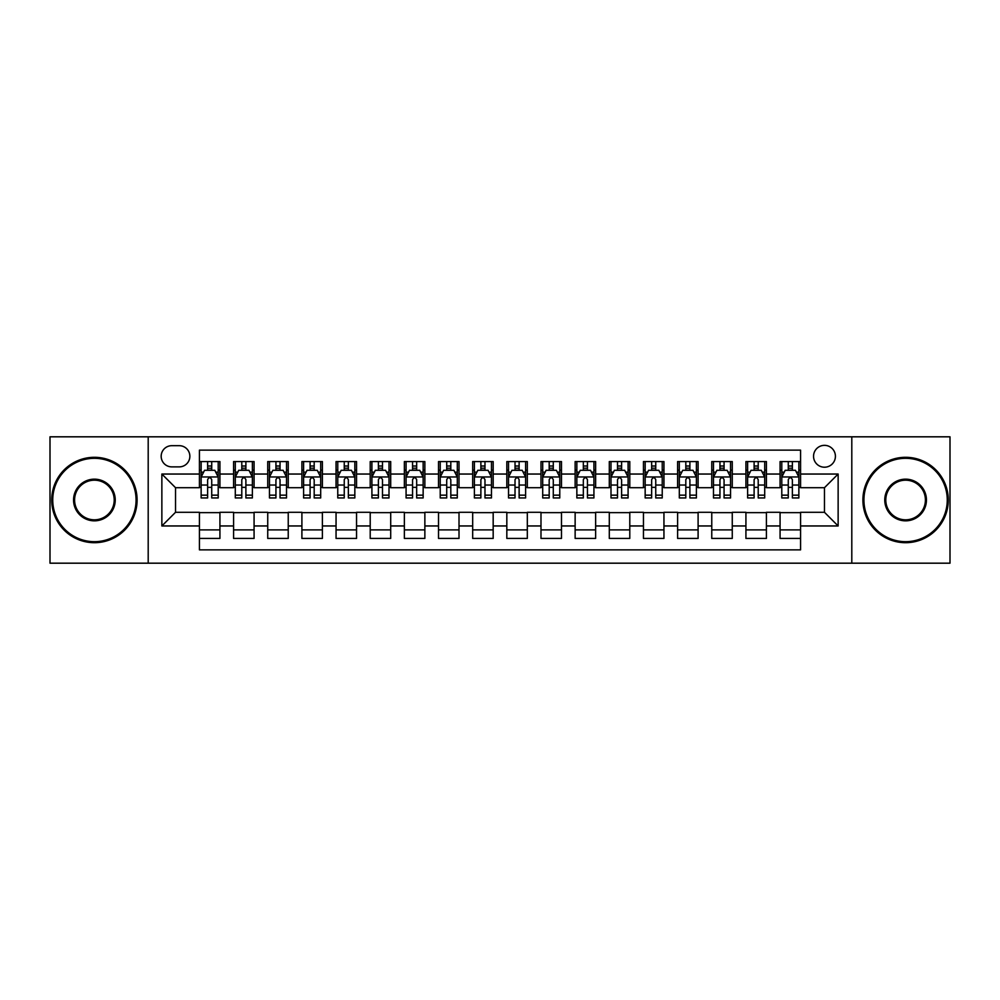 <?xml version="1.0" encoding="UTF-8"?>
<svg xmlns="http://www.w3.org/2000/svg" width="1000" height="1000" viewBox="0 0 1000 1000"><rect width="100%" height="100%" fill="white"/><g stroke="black" fill="none" stroke-linecap="round" stroke-linejoin="round"><path stroke-width="1.5" d="M824.475 445.35A10.925 10.925 0 0 0 813.55 456.275A10.925 10.925 0 0 0 824.475 467.212A10.925 10.925 0 0 0 835.413 456.275A10.925 10.925 0 0 0 824.475 445.35M851.8 563.188L950 563.188L950 436.812L851.8 436.812L851.8 563.188L148.2 563.188L148.2 436.812L50 436.812L50 563.188L148.2 563.188M800.575 461.575L780.075 461.575L780.075 474.038L766.413 474.038L766.413 487.7L780.075 487.7L780.075 474.038M766.413 474.038L766.413 461.575L745.925 461.575L745.925 474.038L732.262 474.038L732.262 487.7L745.925 487.7L745.925 474.038M732.262 474.038L732.262 461.575L711.762 461.575L711.762 474.038L698.1 474.038L698.1 487.7L711.762 487.7L711.762 474.038M698.1 474.038L698.1 461.575L677.613 461.575L677.613 474.038L663.95 474.038L663.95 487.7L677.613 487.7L677.613 474.038M663.95 474.038L663.95 461.575L643.45 461.575L643.45 474.038L629.788 474.038L629.788 487.7L643.45 487.7L643.45 474.038M629.788 474.038L629.788 461.575L609.3 461.575L609.3 474.038L595.638 474.038L595.638 487.7L609.3 487.7L609.3 474.038M595.638 474.038L595.638 461.575L575.138 461.575L575.138 474.038L561.475 474.038L561.475 487.7L575.138 487.7L575.138 474.038M561.475 474.038L561.475 461.575L540.988 461.575L540.988 474.038L527.325 474.038L527.325 487.7L540.988 487.7L540.988 474.038M527.325 474.038L527.325 461.575L506.825 461.575L506.825 474.038L493.175 474.038L493.175 487.7L506.825 487.7L506.825 474.038M493.175 474.038L493.175 461.575L472.675 461.575L472.675 474.038L459.012 474.038L459.012 487.7L472.675 487.7L472.675 474.038M459.012 474.038L459.012 461.575L438.525 461.575L438.525 474.038L424.862 474.038L424.862 487.7L438.525 487.7L438.525 474.038M424.862 474.038L424.862 461.575L404.363 461.575L404.363 474.038L390.7 474.038L390.7 487.7L404.363 487.7L404.363 474.038M390.7 474.038L390.7 461.575L370.213 461.575L370.213 474.038L356.55 474.038L356.55 487.7L370.213 487.7L370.213 474.038M356.55 474.038L356.55 461.575L336.05 461.575L336.05 474.038L322.388 474.038L322.388 487.7L336.05 487.7L336.05 474.038M322.388 474.038L322.388 461.575L301.9 461.575L301.9 474.038L288.238 474.038L288.238 487.7L301.9 487.7L301.9 474.038M288.238 474.038L288.238 461.575L267.738 461.575L267.738 474.038L254.075 474.038L254.075 487.7L267.738 487.7L267.738 474.038M254.075 474.038L254.075 461.575L233.588 461.575L233.588 487.7L219.925 487.7L219.925 461.575L199.425 461.575M199.425 538.425L219.925 538.425L219.925 512.3L233.588 512.3L233.588 538.425L254.075 538.425L254.075 512.3L267.738 512.3L267.738 525.962L254.075 525.962M267.738 525.962L267.738 538.425L288.238 538.425L288.238 512.3L301.9 512.3L301.9 525.962L288.238 525.962M301.9 525.962L301.9 538.425L322.388 538.425L322.388 512.3L336.05 512.3L336.05 525.962L322.388 525.962M336.05 525.962L336.05 538.425L356.55 538.425L356.55 512.3L370.213 512.3L370.213 525.962L356.55 525.962M370.213 525.962L370.213 538.425L390.7 538.425L390.7 512.3L404.363 512.3L404.363 525.962L390.7 525.962M404.363 525.962L404.363 538.425L424.862 538.425L424.862 512.3L438.525 512.3L438.525 525.962L424.862 525.962M438.525 525.962L438.525 538.425L459.012 538.425L459.012 512.3L472.675 512.3L472.675 525.962L459.012 525.962M472.675 525.962L472.675 538.425L493.175 538.425L493.175 512.3L506.825 512.3L506.825 525.962L493.175 525.962M506.825 525.962L506.825 538.425L527.325 538.425L527.325 512.3L540.988 512.3L540.988 525.962L527.325 525.962M540.988 525.962L540.988 538.425L561.475 538.425L561.475 512.3L575.138 512.3L575.138 525.962L561.475 525.962M575.138 525.962L575.138 538.425L595.638 538.425L595.638 512.3L609.3 512.3L609.3 525.962L595.638 525.962M609.3 525.962L609.3 538.425L629.788 538.425L629.788 512.3L643.45 512.3L643.45 525.962L629.788 525.962M643.45 525.962L643.45 538.425L663.95 538.425L663.95 512.3L677.613 512.3L677.613 525.962L663.95 525.962M677.613 525.962L677.613 538.425L698.1 538.425L698.1 512.3L711.762 512.3L711.762 525.962L698.1 525.962M711.762 525.962L711.762 538.425L732.262 538.425L732.262 512.3L745.925 512.3L745.925 525.962L732.262 525.962M745.925 525.962L745.925 538.425L766.413 538.425L766.413 512.3L780.075 512.3L780.075 525.962L766.413 525.962M171.762 466.875L179.275 466.875A10.588 10.588 0 0 0 189.862 456.275A10.588 10.588 0 0 0 179.275 445.688L171.762 445.688A10.588 10.588 0 0 0 161.175 456.275A10.588 10.588 0 0 0 171.762 466.875M851.8 436.812L148.2 436.812M800.575 474.038L800.575 450.138L199.425 450.138L199.425 487.7L175.525 487.7L175.525 512.3L199.425 512.3L199.425 549.862L800.575 549.862L800.575 512.3L824.475 512.3L824.475 487.7L800.575 487.7L800.575 474.038L838.138 474.038L838.138 525.962L800.575 525.962M199.425 525.962L161.863 525.962L161.863 474.038L199.425 474.038M780.075 525.962L780.075 538.425L800.575 538.425M199.425 470.112L201.137 470.112M207.625 470.112L211.725 470.112M218.212 470.112L219.925 470.112M199.425 487.362L201.137 487.362M207.625 487.362L211.725 487.362M218.212 487.362L219.925 487.362M199.425 512.638L219.925 512.638M199.425 529.888L219.925 529.888M233.588 487.362L235.3 487.362M241.788 487.362L245.888 487.362M252.375 487.362L254.075 487.362M233.588 470.112L235.3 470.112M241.788 470.112L245.888 470.112M252.375 470.112L254.075 470.112M233.588 512.638L254.075 512.638M233.588 529.888L254.075 529.888M267.738 512.638L288.238 512.638M267.738 529.888L288.238 529.888M267.738 470.112L269.45 470.112M275.938 470.112L280.038 470.112M286.525 470.112L288.238 470.112M267.738 487.362L269.45 487.362M275.938 487.362L280.038 487.362M286.525 487.362L288.238 487.362M301.9 512.638L322.388 512.638M301.9 529.888L322.388 529.888M301.9 470.112L303.6 470.112M310.1 470.112L314.188 470.112M320.688 470.112L322.388 470.112M301.9 487.362L303.6 487.362M310.1 487.362L314.188 487.362M320.688 487.362L322.388 487.362M336.05 512.638L356.55 512.638M336.05 529.888L356.55 529.888M336.05 470.112L337.762 470.112M344.25 470.112L348.35 470.112M354.837 470.112L356.55 470.112M336.05 487.362L337.762 487.362M344.25 487.362L348.35 487.362M354.837 487.362L356.55 487.362M370.213 512.638L390.7 512.638M370.213 529.888L390.7 529.888M370.213 470.112L371.912 470.112M378.4 470.112L382.5 470.112M389 470.112L390.7 470.112M370.213 487.362L371.912 487.362M378.4 487.362L382.5 487.362M389 487.362L390.7 487.362M404.363 512.638L424.862 512.638M404.363 529.888L424.862 529.888M404.363 470.112L406.075 470.112M412.562 470.112L416.662 470.112M423.15 470.112L424.862 470.112M404.363 487.362L406.075 487.362M412.562 487.362L416.662 487.362M423.15 487.362L424.862 487.362M438.525 512.638L459.012 512.638M438.525 529.888L459.012 529.888M438.525 470.112L440.225 470.112M446.712 470.112L450.812 470.112M457.3 470.112L459.012 470.112M438.525 487.362L440.225 487.362M446.712 487.362L450.812 487.362M457.3 487.362L459.012 487.362M472.675 512.638L493.175 512.638M472.675 529.888L493.175 529.888M472.675 470.112L474.387 470.112M480.875 470.112L484.975 470.112M491.463 470.112L493.175 470.112M472.675 487.362L474.387 487.362M480.875 487.362L484.975 487.362M491.463 487.362L493.175 487.362M506.825 512.638L527.325 512.638M506.825 529.888L527.325 529.888M506.825 470.112L508.537 470.112M515.025 470.112L519.125 470.112M525.612 470.112L527.325 470.112M506.825 487.362L508.537 487.362M515.025 487.362L519.125 487.362M525.612 487.362L527.325 487.362M540.988 512.638L561.475 512.638M540.988 529.888L561.475 529.888M540.988 470.112L542.7 470.112M549.188 470.112L553.288 470.112M559.775 470.112L561.475 470.112M540.988 487.362L542.7 487.362M549.188 487.362L553.288 487.362M559.775 487.362L561.475 487.362M575.138 512.638L595.638 512.638M575.138 529.888L595.638 529.888M575.138 470.112L576.85 470.112M583.337 470.112L587.438 470.112M593.925 470.112L595.638 470.112M575.138 487.362L576.85 487.362M583.337 487.362L587.438 487.362M593.925 487.362L595.638 487.362M609.3 512.638L629.788 512.638M609.3 529.888L629.788 529.888M609.3 470.112L611 470.112M617.5 470.112L621.6 470.112M628.088 470.112L629.788 470.112M609.3 487.362L611 487.362M617.5 487.362L621.6 487.362M628.088 487.362L629.788 487.362M643.45 512.638L663.95 512.638M643.45 529.888L663.95 529.888M643.45 470.112L645.163 470.112M651.65 470.112L655.75 470.112M662.237 470.112L663.95 470.112M643.45 487.362L645.163 487.362M651.65 487.362L655.75 487.362M662.237 487.362L663.95 487.362M677.613 512.638L698.1 512.638M677.613 529.888L698.1 529.888M677.613 470.112L679.312 470.112M685.812 470.112L689.9 470.112M696.4 470.112L698.1 470.112M677.613 487.362L679.312 487.362M685.812 487.362L689.9 487.362M696.4 487.362L698.1 487.362M711.762 512.638L732.262 512.638M711.762 529.888L732.262 529.888M711.762 470.112L713.475 470.112M719.963 470.112L724.062 470.112M730.55 470.112L732.262 470.112M711.762 487.362L713.475 487.362M719.963 487.362L724.062 487.362M730.55 487.362L732.262 487.362M745.925 512.638L766.413 512.638M745.925 529.888L766.413 529.888M745.925 470.112L747.625 470.112M754.112 470.112L758.213 470.112M764.7 470.112L766.413 470.112M745.925 487.362L747.625 487.362M754.112 487.362L758.213 487.362M764.7 487.362L766.413 487.362M780.075 512.638L800.575 512.638M780.075 529.888L800.575 529.888M780.075 470.112L781.787 470.112M788.275 470.112L792.375 470.112M798.863 470.112L800.575 470.112M780.075 487.362L781.787 487.362M788.275 487.362L792.375 487.362M798.863 487.362L800.575 487.362M175.525 487.7L161.863 474.038M175.525 512.3L161.863 525.962M838.138 474.038L824.475 487.7M838.138 525.962L824.475 512.3M211.725 466.012L207.625 466.012M218.212 495.163L211.725 495.163L211.725 497.95L218.212 497.95L218.212 477.113L214.8 470.288L204.55 470.288L201.137 477.113L201.137 497.95L207.625 497.95L207.625 495.163L201.137 495.163M201.137 477.113L201.137 461.575M218.212 477.113L218.212 461.575M207.625 470.288L207.625 461.575M211.725 461.575L211.725 470.288M211.725 495.163L211.725 479.675C210.362 477.05 209 477.05 207.625 479.675L207.625 495.163M94.4 458.325A41.675 41.675 0 0 0 52.737 500A41.675 41.675 0 0 0 94.4 541.675A41.675 41.675 0 0 0 136.075 500A41.675 41.675 0 0 0 94.4 458.325M94.4 542.7A42.7 42.7 0 0 1 51.712 500A42.7 42.7 0 0 1 94.4 457.3A42.7 42.7 0 0 1 137.1 500A42.7 42.7 0 0 1 94.4 542.7M94.4 479.162A20.838 20.838 0 0 1 115.237 500A20.838 20.838 0 0 1 94.4 520.837A20.838 20.838 0 0 1 73.562 500A20.838 20.838 0 0 1 94.4 479.162M94.4 519.812A19.812 19.812 0 0 0 114.213 500A19.812 19.812 0 0 0 94.4 480.188A19.812 19.812 0 0 0 74.588 500A19.812 19.812 0 0 0 94.4 519.812M905.6 458.325A41.675 41.675 0 0 0 863.925 500A41.675 41.675 0 0 0 905.6 541.675A41.675 41.675 0 0 0 947.262 500A41.675 41.675 0 0 0 905.6 458.325M905.6 542.7A42.7 42.7 0 0 1 862.9 500A42.7 42.7 0 0 1 905.6 457.3A42.7 42.7 0 0 1 948.288 500A42.7 42.7 0 0 1 905.6 542.7M905.6 479.162A20.838 20.838 0 0 1 926.438 500A20.838 20.838 0 0 1 905.6 520.837A20.838 20.838 0 0 1 884.762 500A20.838 20.838 0 0 1 905.6 479.162M905.6 519.812A19.812 19.812 0 0 0 925.413 500A19.812 19.812 0 0 0 905.6 480.188A19.812 19.812 0 0 0 885.788 500A19.812 19.812 0 0 0 905.6 519.812M245.888 466.012L241.788 466.012M252.375 495.163L245.888 495.163L245.888 497.95L252.375 497.95L252.375 477.113L248.962 470.288L238.713 470.288L235.3 477.113L235.3 497.95L241.788 497.95L241.788 495.163L235.3 495.163M235.3 477.113L235.3 461.575M252.375 477.113L252.375 461.575M241.788 470.288L241.788 461.575M245.888 461.575L245.888 470.288M245.888 495.163L245.888 479.675C244.513 477.05 243.15 477.05 241.788 479.675L241.788 495.163M280.038 466.012L275.938 466.012M286.525 495.163L280.038 495.163L280.038 497.95L286.525 497.95L286.525 477.113L283.113 470.288L272.863 470.288L269.45 477.113L269.45 497.95L275.938 497.95L275.938 495.163L269.45 495.163M269.45 477.113L269.45 461.575M286.525 477.113L286.525 461.575M275.938 470.288L275.938 461.575M280.038 461.575L280.038 470.288M280.038 495.163L280.038 479.675C278.675 477.05 277.312 477.05 275.938 479.675L275.938 495.163M314.188 466.012L310.1 466.012M320.688 495.163L314.188 495.163L314.188 497.95L320.688 497.95L320.688 477.113L317.262 470.288L307.025 470.288L303.6 477.113L303.6 497.95L310.1 497.95L310.1 495.163L303.6 495.163M303.6 477.113L303.6 461.575M320.688 477.113L320.688 461.575M310.1 470.288L310.1 461.575M314.188 461.575L314.188 470.288M314.188 495.163L314.188 479.675C312.825 477.05 311.462 477.05 310.1 479.675L310.1 495.163M348.35 466.012L344.25 466.012M354.837 495.163L348.35 495.163L348.35 497.95L354.837 497.95L354.837 477.113L351.425 470.288L341.175 470.288L337.762 477.113L337.762 497.95L344.25 497.95L344.25 495.163L337.762 495.163M337.762 477.113L337.762 461.575M354.837 477.113L354.837 461.575M344.25 470.288L344.25 461.575M348.35 461.575L348.35 470.288M348.35 495.163L348.35 479.675C346.987 477.05 345.613 477.05 344.25 479.675L344.25 495.163M382.5 466.012L378.4 466.012M389 495.163L382.5 495.163L382.5 497.95L389 497.95L389 477.113L385.575 470.288L375.337 470.288L371.912 477.113L371.912 497.95L378.4 497.95L378.4 495.163L371.912 495.163M371.912 477.113L371.912 461.575M389 477.113L389 461.575M378.4 470.288L378.4 461.575M382.5 461.575L382.5 470.288M382.5 495.163L382.5 479.675C381.138 477.05 379.775 477.05 378.4 479.675L378.4 495.163M416.662 466.012L412.562 466.012M423.15 495.163L416.662 495.163L416.662 497.95L423.15 497.95L423.15 477.113L419.738 470.288L409.487 470.288L406.075 477.113L406.075 497.95L412.562 497.95L412.562 495.163L406.075 495.163M406.075 477.113L406.075 461.575M423.15 477.113L423.15 461.575M412.562 470.288L412.562 461.575M416.662 461.575L416.662 470.288M416.662 495.163L416.662 479.675C415.3 477.05 413.925 477.05 412.562 479.675L412.562 495.163M450.812 466.012L446.712 466.012M457.3 495.163L450.812 495.163L450.812 497.95L457.3 497.95L457.3 477.113L453.888 470.288L443.638 470.288L440.225 477.113L440.225 497.95L446.712 497.95L446.712 495.163L440.225 495.163M440.225 477.113L440.225 461.575M457.3 477.113L457.3 461.575M446.712 470.288L446.712 461.575M450.812 461.575L450.812 470.288M450.812 495.163L450.812 479.675C449.45 477.05 448.088 477.05 446.712 479.675L446.712 495.163M484.975 466.012L480.875 466.012M491.463 495.163L484.975 495.163L484.975 497.95L491.463 497.95L491.463 477.113L488.05 470.288L477.8 470.288L474.387 477.113L474.387 497.95L480.875 497.95L480.875 495.163L474.387 495.163M474.387 477.113L474.387 461.575M491.463 477.113L491.463 461.575M480.875 470.288L480.875 461.575M484.975 461.575L484.975 470.288M484.975 495.163L484.975 479.675C483.612 477.05 482.238 477.05 480.875 479.675L480.875 495.163M519.125 466.012L515.025 466.012M525.612 495.163L519.125 495.163L519.125 497.95L525.612 497.95L525.612 477.113L522.2 470.288L511.95 470.288L508.537 477.113L508.537 497.95L515.025 497.95L515.025 495.163L508.537 495.163M508.537 477.113L508.537 461.575M525.612 477.113L525.612 461.575M515.025 470.288L515.025 461.575M519.125 461.575L519.125 470.288M519.125 495.163L519.125 479.675C517.762 477.05 516.4 477.05 515.025 479.675L515.025 495.163M553.288 466.012L549.188 466.012M559.775 495.163L553.288 495.163L553.288 497.95L559.775 497.95L559.775 477.113L556.362 470.288L546.112 470.288L542.7 477.113L542.7 497.95L549.188 497.95L549.188 495.163L542.7 495.163M542.7 477.113L542.7 461.575M559.775 477.113L559.775 461.575M549.188 470.288L549.188 461.575M553.288 461.575L553.288 470.288M553.288 495.163L553.288 479.675C551.912 477.05 550.55 477.05 549.188 479.675L549.188 495.163M587.438 466.012L583.337 466.012M593.925 495.163L587.438 495.163L587.438 497.95L593.925 497.95L593.925 477.113L590.513 470.288L580.262 470.288L576.85 477.113L576.85 497.95L583.337 497.95L583.337 495.163L576.85 495.163M576.85 477.113L576.85 461.575M593.925 477.113L593.925 461.575M583.337 470.288L583.337 461.575M587.438 461.575L587.438 470.288M587.438 495.163L587.438 479.675C586.075 477.05 584.712 477.05 583.337 479.675L583.337 495.163M621.6 466.012L617.5 466.012M628.088 495.163L621.6 495.163L621.6 497.95L628.088 497.95L628.088 477.113L624.663 470.288L614.425 470.288L611 477.113L611 497.95L617.5 497.95L617.5 495.163L611 495.163M611 477.113L611 461.575M628.088 477.113L628.088 461.575M617.5 470.288L617.5 461.575M621.6 461.575L621.6 470.288M621.6 495.163L621.6 479.675C620.225 477.05 618.862 477.05 617.5 479.675L617.5 495.163M655.75 466.012L651.65 466.012M662.237 495.163L655.75 495.163L655.75 497.95L662.237 497.95L662.237 477.113L658.825 470.288L648.575 470.288L645.163 477.113L645.163 497.95L651.65 497.95L651.65 495.163L645.163 495.163M645.163 477.113L645.163 461.575M662.237 477.113L662.237 461.575M651.65 470.288L651.65 461.575M655.75 461.575L655.75 470.288M655.75 495.163L655.75 479.675C654.388 477.05 653.025 477.05 651.65 479.675L651.65 495.163M689.9 466.012L685.812 466.012M696.4 495.163L689.9 495.163L689.9 497.95L696.4 497.95L696.4 477.113L692.975 470.288L682.738 470.288L679.312 477.113L679.312 497.95L685.812 497.95L685.812 495.163L679.312 495.163M679.312 477.113L679.312 461.575M696.4 477.113L696.4 461.575M685.812 470.288L685.812 461.575M689.9 461.575L689.9 470.288M689.9 495.163L689.9 479.675C688.538 477.05 687.175 477.05 685.812 479.675L685.812 495.163M724.062 466.012L719.963 466.012M730.55 495.163L724.062 495.163L724.062 497.95L730.55 497.95L730.55 477.113L727.138 470.288L716.888 470.288L713.475 477.113L713.475 497.95L719.963 497.95L719.963 495.163L713.475 495.163M713.475 477.113L713.475 461.575M730.55 477.113L730.55 461.575M719.963 470.288L719.963 461.575M724.062 461.575L724.062 470.288M724.062 495.163L724.062 479.675C722.7 477.05 721.325 477.05 719.963 479.675L719.963 495.163M758.213 466.012L754.112 466.012M764.7 495.163L758.213 495.163L758.213 497.95L764.7 497.95L764.7 477.113L761.287 470.288L751.038 470.288L747.625 477.113L747.625 497.95L754.112 497.95L754.112 495.163L747.625 495.163M747.625 477.113L747.625 461.575M764.7 477.113L764.7 461.575M754.112 470.288L754.112 461.575M758.213 461.575L758.213 470.288M758.213 495.163L758.213 479.675C756.85 477.05 755.487 477.05 754.112 479.675L754.112 495.163M792.375 466.012L788.275 466.012M798.863 495.163L792.375 495.163L792.375 497.95L798.863 497.95L798.863 477.113L795.45 470.288L785.2 470.288L781.787 477.113L781.787 497.95L788.275 497.95L788.275 495.163L781.787 495.163M781.787 477.113L781.787 461.575M798.863 477.113L798.863 461.575M788.275 470.288L788.275 461.575M792.375 461.575L792.375 470.288M792.375 495.163L792.375 479.675C791.012 477.05 789.638 477.05 788.275 479.675L788.275 495.163M233.588 525.962L219.925 525.962M233.588 474.038L219.925 474.038M218.125 476.95L201.225 476.95M201.137 472.163L203.612 472.163M215.738 472.163L218.212 472.163M207.625 485.037L201.137 485.037M218.212 485.037L211.725 485.037M211.725 468.188L207.625 468.188M252.288 476.95L235.375 476.95M235.3 472.163L237.775 472.163M249.9 472.163L252.375 472.163M241.788 485.037L235.3 485.037M252.375 485.037L245.888 485.037M245.888 468.188L241.788 468.188M286.438 476.95L269.538 476.95M269.45 472.163L271.925 472.163M284.05 472.163L286.525 472.163M275.938 485.037L269.45 485.037M286.525 485.037L280.038 485.037M280.038 468.188L275.938 468.188M320.6 476.95L303.688 476.95M303.6 472.163L306.075 472.163M318.212 472.163L320.688 472.163M310.1 485.037L303.6 485.037M320.688 485.037L314.188 485.037M314.188 468.188L310.1 468.188M354.75 476.95L337.85 476.95M337.762 472.163L340.238 472.163M352.362 472.163L354.837 472.163M344.25 485.037L337.762 485.037M354.837 485.037L348.35 485.037M348.35 468.188L344.25 468.188M388.913 476.95L372 476.95M371.912 472.163L374.387 472.163M386.512 472.163L389 472.163M378.4 485.037L371.912 485.037M389 485.037L382.5 485.037M382.5 468.188L378.4 468.188M423.062 476.95L406.163 476.95M406.075 472.163L408.55 472.163M420.675 472.163L423.15 472.163M412.562 485.037L406.075 485.037M423.15 485.037L416.662 485.037M416.662 468.188L412.562 468.188M457.225 476.95L440.312 476.95M440.225 472.163L442.7 472.163M454.825 472.163L457.3 472.163M446.712 485.037L440.225 485.037M457.3 485.037L450.812 485.037M450.812 468.188L446.712 468.188M491.375 476.95L474.462 476.95M474.387 472.163L476.863 472.163M488.988 472.163L491.463 472.163M480.875 485.037L474.387 485.037M491.463 485.037L484.975 485.037M484.975 468.188L480.875 468.188M525.538 476.95L508.625 476.95M508.537 472.163L511.012 472.163M523.138 472.163L525.612 472.163M515.025 485.037L508.537 485.037M525.612 485.037L519.125 485.037M519.125 468.188L515.025 468.188M559.688 476.95L542.775 476.95M542.7 472.163L545.175 472.163M557.3 472.163L559.775 472.163M549.188 485.037L542.7 485.037M559.775 485.037L553.288 485.037M553.288 468.188L549.188 468.188M593.837 476.95L576.938 476.95M576.85 472.163L579.325 472.163M591.45 472.163L593.925 472.163M583.337 485.037L576.85 485.037M593.925 485.037L587.438 485.037M587.438 468.188L583.337 468.188M628 476.95L611.087 476.95M611 472.163L613.488 472.163M625.612 472.163L628.088 472.163M617.5 485.037L611 485.037M628.088 485.037L621.6 485.037M621.6 468.188L617.5 468.188M662.15 476.95L645.25 476.95M645.163 472.163L647.638 472.163M659.762 472.163L662.237 472.163M651.65 485.037L645.163 485.037M662.237 485.037L655.75 485.037M655.75 468.188L651.65 468.188M696.312 476.95L679.4 476.95M679.312 472.163L681.787 472.163M693.925 472.163L696.4 472.163M685.812 485.037L679.312 485.037M696.4 485.037L689.9 485.037M689.9 468.188L685.812 468.188M730.462 476.95L713.562 476.95M713.475 472.163L715.95 472.163M728.075 472.163L730.55 472.163M719.963 485.037L713.475 485.037M730.55 485.037L724.062 485.037M724.062 468.188L719.963 468.188M764.625 476.95L747.712 476.95M747.625 472.163L750.1 472.163M762.225 472.163L764.7 472.163M754.112 485.037L747.625 485.037M764.7 485.037L758.213 485.037M758.213 468.188L754.112 468.188M798.775 476.95L781.875 476.95M781.787 472.163L784.262 472.163M796.388 472.163L798.863 472.163M788.275 485.037L781.787 485.037M798.863 485.037L792.375 485.037M792.375 468.188L788.275 468.188"/></g></svg>
